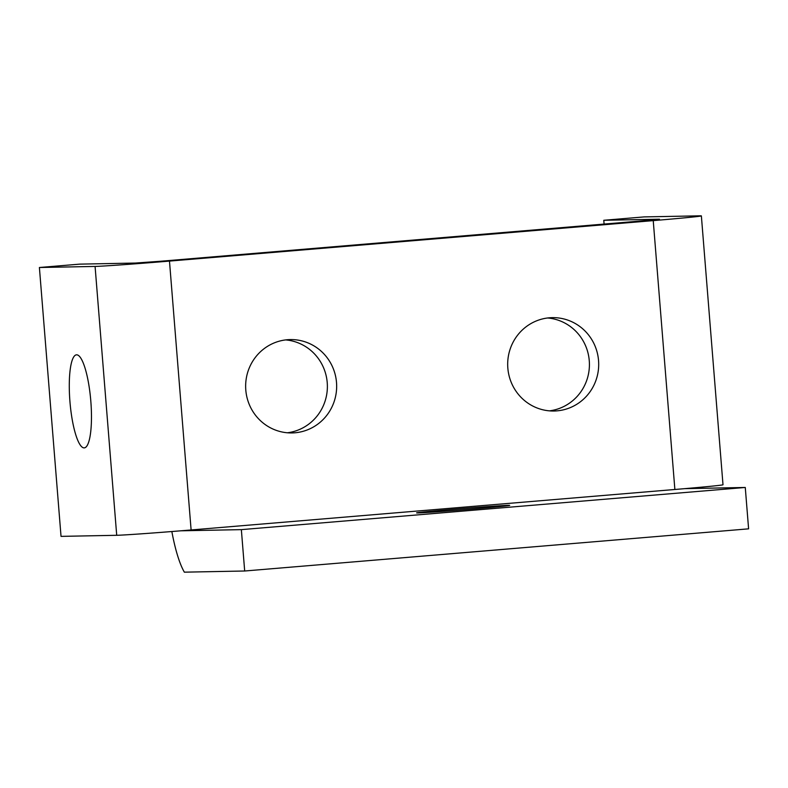 <?xml version="1.0" encoding="UTF-8"?>
<svg xmlns="http://www.w3.org/2000/svg" width="788" height="788" viewBox="0 0 788 788"><rect width="100%" height="100%" fill="white"/><g stroke="black" fill="none" stroke-linecap="round" stroke-linejoin="round"><path stroke-width="1.18" d="M452.706 509.344A46.689 0.65 -4.6 0 0 416.616 512.88A46.689 0.65 -4.6 0 0 473.588 508.94A46.689 0.65 -4.6 0 0 509.688 505.394A46.689 0.65 -4.6 0 0 452.706 509.344M90.817 401.151A46.689 10.421 85.2 0 1 84.267 447.88A46.689 10.421 85.2 0 1 69.935 401.555A46.689 10.421 85.2 0 1 76.485 354.827A46.689 10.421 85.2 0 1 90.817 401.151M598.545 360.53A46.689 45.507 -91.1 0 1 554.092 411.011A46.689 45.507 -91.1 0 1 507.836 368.124A46.689 45.507 -91.1 0 1 552.29 317.643A46.689 45.507 -91.1 0 1 598.545 360.53M549.453 410.853A46.689 45.507 88.9 0 0 589.266 360.717A46.689 45.507 88.9 0 0 547.65 317.978M336.506 382.456A46.689 45.507 -91.1 0 1 292.062 432.937A46.689 45.507 -91.1 0 1 245.797 390.05A46.689 45.507 -91.1 0 1 290.25 339.579A46.689 45.507 -91.1 0 1 336.506 382.456M287.413 432.779A46.689 45.507 88.9 0 0 327.227 382.643A46.689 45.507 88.9 0 0 285.611 339.904M701.369 215.892L723 484.758A62.252 0.867 175.4 0 1 684.752 488.649A62.252 0.867 175.4 0 1 674.873 489.486L191.11 529.96A62.252 0.867 175.4 0 1 180.836 530.807A62.252 0.867 175.4 0 1 116.713 535.298L61.031 536.372L39.4 267.506L79.716 264.138L135.398 263.054L160.191 261.281L655.508 219.763L659.477 219.202L603.785 220.285L644.101 216.907L699.783 215.833A62.252 0.867 175.4 0 1 701.369 215.892A62.252 0.867 175.4 0 1 653.232 220.62L169.479 261.094A62.252 0.867 175.4 0 1 95.082 266.433L39.4 267.506M604.1 224.137L603.785 220.285M244.684 571.005L748.6 528.837L745.271 487.467L241.355 529.635L244.684 571.005L184.353 572.167A83.006 18.528 85.2 0 1 171.853 531.536M241.355 529.635L180.836 530.807M684.752 488.649L745.271 487.467M674.873 489.486L653.232 220.62M191.11 529.96L169.479 261.094M116.713 535.298L95.082 266.433"/></g></svg>
